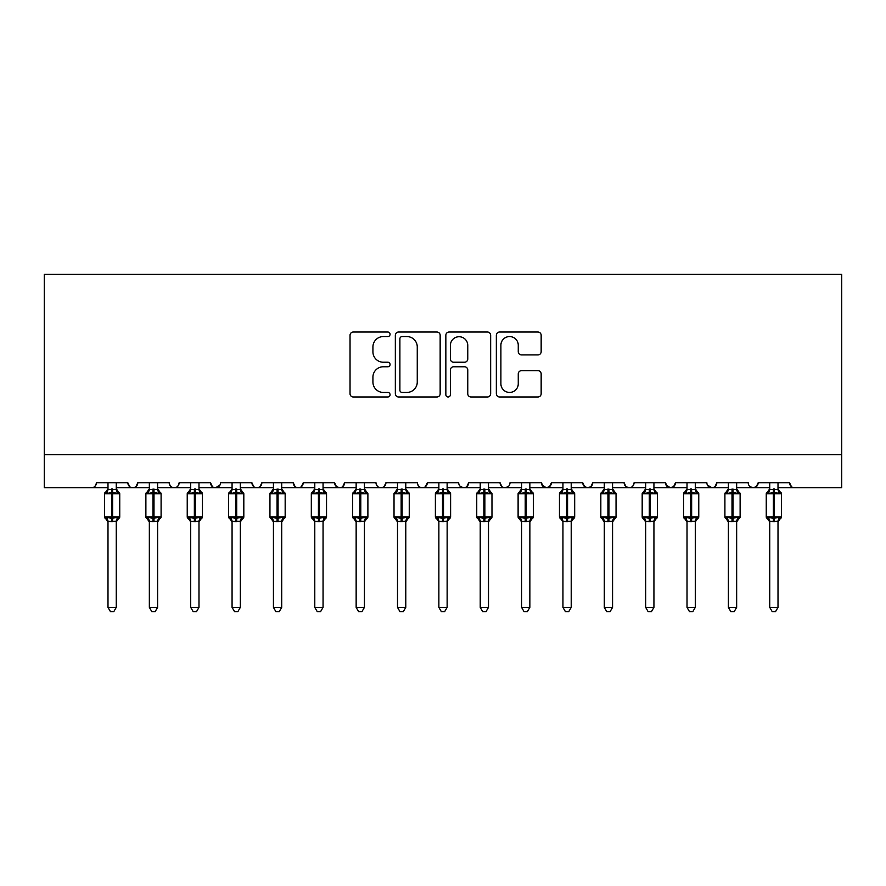 <?xml version="1.0" encoding="UTF-8"?>
<svg xmlns="http://www.w3.org/2000/svg" width="886" height="886" viewBox="0 0 886 886"><rect width="100%" height="100%" fill="white"/><g stroke="black" fill="none" stroke-linecap="round" stroke-linejoin="round"><path stroke-width="1.33" d="M390.061 334.299A2.27 2.27 0 0 0 387.791 332.029L353.281 332.029A3.245 3.245 0 0 0 350.036 335.273L350.036 393.727A3.245 3.245 0 0 0 353.281 396.983L387.791 396.983A2.27 2.27 0 0 0 390.061 394.702A2.27 2.27 0 0 0 387.791 392.432L383.328 392.432A10.388 10.388 0 0 1 372.928 382.043L372.928 377.17A10.388 10.388 0 0 1 383.328 366.771L387.791 366.771A2.27 2.27 0 0 0 390.061 364.5A2.27 2.27 0 0 0 387.791 362.23L383.328 362.23A10.388 10.388 0 0 1 372.928 351.831L372.928 346.958A10.388 10.388 0 0 1 383.328 336.569L387.791 336.569A2.27 2.27 0 0 0 390.061 334.299M537.913 354.921A3.245 3.245 0 0 0 541.158 351.676L541.158 335.273A3.245 3.245 0 0 0 537.913 332.029L499.593 332.029A3.245 3.245 0 0 0 496.348 335.273L496.348 393.727A3.245 3.245 0 0 0 499.593 396.983L537.913 396.983A3.245 3.245 0 0 0 541.158 393.727L541.158 373.914A3.245 3.245 0 0 0 537.913 370.669L521.511 370.669A3.245 3.245 0 0 0 518.266 373.914L518.266 383.749A8.683 8.683 0 0 1 509.583 392.432A8.683 8.683 0 0 1 500.889 383.749L500.889 345.263A8.683 8.683 0 0 1 509.583 336.569A8.683 8.683 0 0 1 518.266 345.263L518.266 351.676A3.245 3.245 0 0 0 521.511 354.921L537.913 354.921M44.3 454.662L841.7 454.662L841.7 274.339L44.3 274.339L44.3 487.754L91.446 487.754C94.082 487.843 95.732 486.192 96.408 482.792L127.85 482.792L129.655 486.624M440.154 335.273A3.245 3.245 0 0 0 436.909 332.029L398.589 332.029A3.245 3.245 0 0 0 395.344 335.273L395.344 393.727A3.245 3.245 0 0 0 398.589 396.983L436.909 396.983A3.245 3.245 0 0 0 440.154 393.727L440.154 335.273M449.091 332.029L487.411 332.029A3.245 3.245 0 0 1 490.656 335.273L490.656 393.727A3.245 3.245 0 0 1 487.411 396.983L471.009 396.983A3.245 3.245 0 0 1 467.764 393.727L467.764 370.027A3.245 3.245 0 0 0 464.519 366.771L453.632 366.771A3.245 3.245 0 0 0 450.387 370.027L450.387 394.702A2.27 2.27 0 0 1 448.117 396.983A2.27 2.27 0 0 1 445.846 394.702L445.846 335.273A3.245 3.245 0 0 1 449.091 332.029M116.265 487.754L132.811 487.754C130.176 487.843 128.525 486.192 127.85 482.792A4.962 4.962 0 0 0 132.811 487.754A4.962 4.962 0 0 0 137.773 482.792L169.204 482.792A4.962 4.962 0 0 0 174.165 487.754A4.962 4.962 0 0 0 179.127 482.792L210.558 482.792A4.962 4.962 0 0 0 215.531 487.754A4.962 4.962 0 0 0 220.492 482.792L251.923 482.792A4.962 4.962 0 0 0 256.885 487.754A4.962 4.962 0 0 0 261.846 482.792L293.277 482.792A4.962 4.962 0 0 0 298.239 487.754A4.962 4.962 0 0 0 303.211 482.792L334.642 482.792A4.962 4.962 0 0 0 339.604 487.754A4.962 4.962 0 0 0 344.565 482.792L375.996 482.792A4.962 4.962 0 0 0 380.958 487.754A4.962 4.962 0 0 0 385.919 482.792L417.361 482.792A4.962 4.962 0 0 0 422.323 487.754A4.962 4.962 0 0 0 427.285 482.792L458.715 482.792A4.962 4.962 0 0 0 463.677 487.754A4.962 4.962 0 0 0 468.639 482.792L500.081 482.792A4.962 4.962 0 0 0 505.042 487.754A4.962 4.962 0 0 0 510.004 482.792L541.435 482.792A4.962 4.962 0 0 0 546.396 487.754A4.962 4.962 0 0 0 551.358 482.792L582.789 482.792A4.962 4.962 0 0 0 587.761 487.754A4.962 4.962 0 0 0 592.723 482.792L624.154 482.792A4.962 4.962 0 0 0 629.115 487.754A4.962 4.962 0 0 0 634.077 482.792L665.508 482.792A4.962 4.962 0 0 0 670.469 487.754A4.962 4.962 0 0 0 675.442 482.792L706.873 482.792A4.962 4.962 0 0 0 711.835 487.754A4.962 4.962 0 0 0 716.796 482.792L748.227 482.792A4.962 4.962 0 0 0 753.189 487.754A4.962 4.962 0 0 0 758.15 482.792L789.592 482.792L791.397 486.624M758.15 482.792L756.345 486.624M695.288 487.754L711.835 487.754C714.47 487.843 716.121 486.192 716.796 482.792L714.98 486.624M675.442 482.792L673.626 486.624M665.508 482.792L667.324 486.624M624.154 482.792L625.97 486.624M592.723 482.792L590.907 486.624M582.789 482.792L584.605 486.624M551.358 482.792L549.541 486.624M541.435 482.792L543.251 486.624M488.496 487.754L505.042 487.754C502.406 487.843 500.756 486.192 500.081 482.792L501.886 486.624M447.131 487.754L463.677 487.754C466.313 487.843 467.963 486.192 468.639 482.792L466.833 486.624M405.777 487.754L422.323 487.754C424.948 487.843 426.609 486.192 427.285 482.792L425.468 486.624M364.423 487.754L380.958 487.754C383.594 487.843 385.244 486.192 385.919 482.792L384.114 486.624M323.058 487.754L339.604 487.754C342.24 487.843 343.89 486.192 344.565 482.792L342.749 486.624M334.642 482.792L336.459 486.624M281.704 487.754L298.239 487.754C300.875 487.843 302.536 486.192 303.211 482.792L301.395 486.624M314.785 487.754L298.239 487.754C295.614 487.843 293.953 486.192 293.277 482.792L295.093 486.624M240.339 487.754L256.885 487.754C259.52 487.843 261.171 486.192 261.846 482.792L260.03 486.624M273.431 487.754L256.885 487.754C254.249 487.843 252.599 486.192 251.923 482.792L253.739 486.624M198.985 487.754L215.531 487.754C212.895 487.843 211.245 486.192 210.558 482.792L212.374 486.624M149.346 487.754L132.811 487.754C135.436 487.843 137.097 486.192 137.773 482.792L135.957 486.624M789.592 482.792A4.962 4.962 0 0 0 794.554 487.754C791.918 487.843 790.268 486.192 789.592 482.792M841.7 454.662L841.7 487.754L778.008 487.754M91.446 487.754C94.082 487.843 95.732 486.192 96.408 482.792A4.962 4.962 0 0 1 91.446 487.754L107.992 487.754M157.619 487.754L174.165 487.754C176.801 487.843 178.451 486.192 179.127 482.792M190.711 487.754L174.165 487.754C171.53 487.843 169.879 486.192 169.204 482.792M232.066 487.754L215.531 487.754L219.949 485.03M356.15 487.754L339.604 487.754L336.403 486.58M397.504 487.754L380.958 487.754C378.333 487.843 376.672 486.192 375.996 482.792M438.869 487.754L422.323 487.754C419.687 487.843 418.037 486.192 417.361 482.792M480.223 487.754L463.677 487.754L460.487 486.58M521.577 487.754L505.042 487.754L508.232 486.58M529.85 487.754L546.396 487.754L549.597 486.58M562.942 487.754L546.396 487.754L541.966 485.03M571.215 487.754L587.761 487.754L590.951 486.58M604.296 487.754L587.761 487.754L584.561 486.58M612.569 487.754L629.115 487.754C631.751 487.843 633.401 486.192 634.077 482.792M645.661 487.754L629.115 487.754L625.915 486.58M653.934 487.754L670.469 487.754L673.67 486.58M687.015 487.754L670.469 487.754L666.05 485.03M728.381 487.754L711.835 487.754L707.405 485.03M736.654 487.754L753.189 487.754L756.389 486.58M769.735 487.754L753.189 487.754L749.999 486.58M402.155 336.569A2.27 2.27 0 0 0 399.885 338.84L399.885 390.161A2.27 2.27 0 0 0 402.155 392.432L406.873 392.432A10.388 10.388 0 0 0 417.262 382.043L417.262 346.958A10.388 10.388 0 0 0 406.873 336.569L402.155 336.569M467.764 345.418A8.683 8.683 0 0 0 459.081 336.735A8.683 8.683 0 0 0 450.387 345.418L450.387 358.985A3.245 3.245 0 0 0 453.632 362.23L464.519 362.23A3.245 3.245 0 0 0 467.764 358.985L467.764 345.418M119.134 492.505A1.65 1.65 0 0 1 119.743 493.79L104.515 493.79A1.65 1.65 0 0 1 105.6 492.239L104.515 493.79L104.515 516.948A1.65 1.65 0 0 0 105.6 518.498L106.796 517.269L111.636 518.443L117.461 517.269L118.181 518.343A3.644 3.466 0 0 0 116.265 521.389L116.265 521.389M119.743 516.948A1.65 1.65 0 0 1 118.658 518.498L116.265 521.92L119.743 516.948L119.743 493.79L119.743 516.948L112.622 516.948L112.622 492.306L106.796 493.469L106.076 492.406A3.644 3.466 180 0 0 107.992 489.349L116.265 489.349A3.644 3.466 180 0 0 118.181 492.406L117.461 493.469L112.622 492.306L112.622 489.028M107.992 521.367L107.992 607.364L116.265 607.364L116.265 521.223L107.992 521.389A3.644 3.466 0 0 0 106.076 518.343M107.992 489.515L106.796 493.469L106.076 492.406M107.992 521.92L104.515 516.948L111.636 516.948L111.636 521.71L107.992 521.223L106.796 517.269M116.265 482.792L116.265 489.371M107.992 482.792L107.992 489.371M116.265 489.515L117.461 493.469M117.461 517.269L116.265 521.223M116.265 607.364L113.785 611.661L110.473 611.661L107.992 607.364M149.346 521.92L145.88 516.948L161.097 516.948L161.097 493.79L160.012 492.239A1.65 1.65 0 0 1 161.097 493.79L145.88 493.79A1.65 1.65 0 0 1 146.965 492.239L145.88 493.79L145.88 516.948A1.65 1.65 0 0 0 146.965 518.498L148.15 517.269L152.99 518.443L158.827 517.269L159.535 518.343A3.644 3.466 0 0 0 157.619 521.389L157.619 521.389M161.097 516.948A1.65 1.65 0 0 1 160.012 518.498L157.619 521.92L161.097 516.948L161.097 493.79M149.346 521.367L149.346 607.364L157.619 607.364L157.63 521.223L149.346 521.389A3.644 3.466 0 0 0 147.441 518.343M149.346 489.349L157.619 489.349A3.644 3.466 180 0 0 159.535 492.406L158.827 493.469L153.987 492.306L148.15 493.469L147.441 492.406A3.644 3.466 180 0 0 149.346 489.349L149.346 482.792M190.711 521.92L187.234 516.948L202.451 516.948L202.451 493.79L201.366 492.239A1.65 1.65 0 0 1 202.451 493.79L187.234 493.79A1.65 1.65 0 0 1 188.319 492.239L187.234 493.79L187.234 516.948A1.65 1.65 0 0 0 188.319 518.498L189.515 517.269L194.355 518.443L200.181 517.269L200.889 518.343A3.644 3.466 0 0 0 198.985 521.389L198.985 521.389M202.451 516.948A1.65 1.65 0 0 1 201.366 518.498L198.985 521.92L202.451 516.948L202.451 493.79M190.711 521.367L190.711 607.364L198.985 607.364L198.985 521.223L190.711 521.389A3.644 3.466 0 0 0 188.796 518.343M190.711 489.349L198.985 489.349A3.644 3.466 180 0 0 200.889 492.406L200.181 493.469L195.341 492.306L189.515 493.469L188.796 492.406A3.644 3.466 180 0 0 190.711 489.349L190.711 482.792M232.066 521.92L228.599 516.948L243.816 516.948L243.816 493.79L242.731 492.239A1.65 1.65 0 0 1 243.816 493.79L228.599 493.79A1.65 1.65 0 0 1 229.684 492.239L228.599 493.79L228.599 516.948A1.65 1.65 0 0 0 229.684 518.498L230.869 517.269L235.709 518.443L241.546 517.269L242.255 518.343A3.644 3.466 0 0 0 240.339 521.389L240.339 521.389M243.816 516.948A1.65 1.65 0 0 1 242.731 518.498L240.339 521.92L243.816 516.948L243.816 493.79M232.066 521.367L232.066 607.364L240.339 607.364L240.339 521.223L232.066 521.389A3.644 3.466 0 0 0 230.161 518.343M232.066 489.349L240.339 489.349A3.644 3.466 180 0 0 242.255 492.406L241.546 493.469L236.706 492.306L230.869 493.469L230.161 492.406A3.644 3.466 180 0 0 232.066 489.349L232.066 482.792M273.431 521.92L269.953 516.948L285.17 516.948L285.17 493.79L284.085 492.239A1.65 1.65 0 0 1 285.17 493.79L269.953 493.79A1.65 1.65 0 0 1 271.038 492.239L269.953 493.79L269.953 516.948A1.65 1.65 0 0 0 271.038 518.498L272.224 517.269L277.063 518.443L282.9 517.269L283.609 518.343A3.644 3.466 0 0 0 281.704 521.389L281.704 521.389M285.17 516.948A1.65 1.65 0 0 1 284.085 518.498L281.704 521.92L285.17 516.948L285.17 493.79M273.431 521.367L273.431 607.364L281.704 607.364L281.704 521.223L273.431 521.389A3.644 3.466 0 0 0 271.515 518.343M273.431 489.349L281.704 489.349A3.644 3.466 180 0 0 283.609 492.406L282.9 493.469L278.06 492.306L272.224 493.469L271.515 492.406A3.644 3.466 180 0 0 273.431 489.349L273.431 482.792M149.346 489.515L148.15 493.469L147.441 492.406M152.99 489.028L152.99 521.71L149.346 521.223L148.15 517.269M157.619 482.792L157.619 489.371M157.63 489.515L158.827 493.469M158.827 517.269L157.63 521.223M157.619 607.364L155.139 611.661L151.838 611.661L149.346 607.364M190.711 489.515L189.515 493.469L188.796 492.406M194.355 489.028L194.355 521.71L190.711 521.223L189.515 517.269M198.985 482.792L198.985 489.371M198.985 489.515L200.181 493.469M200.181 517.269L198.985 521.223M198.985 607.364L196.504 611.661L193.192 611.661L190.711 607.364M232.066 489.515L230.869 493.469L230.161 492.406M235.709 489.028L235.709 521.71L232.066 521.223L230.869 517.269M240.339 482.792L240.339 489.371M240.339 489.515L241.546 493.469M241.546 517.269L240.339 521.223M240.339 607.364L237.858 611.661L234.557 611.661L232.066 607.364M273.431 489.515L272.224 493.469L271.515 492.406M277.063 489.028L277.063 521.71L273.431 521.223L272.224 517.269M281.704 482.792L281.704 489.371M281.704 489.515L282.9 493.469M282.9 517.269L281.704 521.223M281.704 607.364L279.212 611.661L275.911 611.661L273.431 607.364M314.785 521.92L311.318 516.948L326.535 516.948L326.535 493.79L325.45 492.239A1.65 1.65 0 0 1 326.535 493.79L311.318 493.79A1.65 1.65 0 0 1 312.404 492.239L311.318 493.79L311.318 516.948A1.65 1.65 0 0 0 312.404 518.498L313.589 517.269L318.428 518.443L324.265 517.269L324.974 518.343A3.644 3.466 0 0 0 323.058 521.389L323.058 521.389M326.535 516.948A1.65 1.65 0 0 1 325.45 518.498L323.058 521.92L326.535 516.948L326.535 493.79M314.785 521.367L314.785 607.364L323.058 607.364L323.058 521.223L314.785 521.389A3.644 3.466 0 0 0 312.88 518.343M314.785 489.349L323.058 489.349A3.644 3.466 180 0 0 324.974 492.406L324.265 493.469L319.414 492.306L313.589 493.469L312.88 492.406A3.644 3.466 180 0 0 314.785 489.349L314.785 482.792M314.785 489.515L313.589 493.469L312.88 492.406M318.428 489.028L318.428 521.71L314.785 521.223L313.589 517.269M323.058 482.792L323.058 489.371M323.058 489.515L324.265 493.469M324.265 517.269L323.058 521.223M323.058 607.364L320.577 611.661L317.266 611.661L314.785 607.364M356.15 521.92L352.672 516.948L367.889 516.948L367.889 493.79L366.804 492.239A1.65 1.65 0 0 1 367.889 493.79L352.672 493.79A1.65 1.65 0 0 1 353.758 492.239L352.672 493.79L352.672 516.948A1.65 1.65 0 0 0 353.758 518.498L354.943 517.269L359.782 518.443L365.619 517.269L366.328 518.343A3.644 3.466 0 0 0 364.423 521.389L364.423 521.389M367.889 516.948A1.65 1.65 0 0 1 366.804 518.498L364.423 521.92L367.889 516.948L367.889 493.79M356.15 521.367L356.15 607.364L364.423 607.364L364.423 521.223L356.15 521.389A3.644 3.466 0 0 0 354.234 518.343M356.15 489.349L364.423 489.349A3.644 3.466 180 0 0 366.328 492.406L365.619 493.469L360.779 492.306L354.943 493.469L354.234 492.406A3.644 3.466 180 0 0 356.15 489.349L356.15 482.792M356.139 489.515L354.943 493.469L354.234 492.406M359.782 489.028L359.782 521.71L356.139 521.223L354.943 517.269M364.423 482.792L364.423 489.371M364.423 489.515L365.619 493.469M365.619 517.269L364.423 521.223M364.423 607.364L361.931 611.661L358.631 611.661L356.15 607.364M397.504 521.92L394.026 516.948L409.254 516.948L409.254 493.79L408.169 492.239A1.65 1.65 0 0 1 409.254 493.79L394.026 493.79A1.65 1.65 0 0 1 395.112 492.239L394.026 493.79L394.026 516.948A1.65 1.65 0 0 0 395.112 518.498L396.308 517.269L401.148 518.443L406.973 517.269L407.693 518.343A3.644 3.466 0 0 0 405.777 521.389L405.777 521.389M409.254 516.948A1.65 1.65 0 0 1 408.169 518.498L405.777 521.92L409.254 516.948L409.254 493.79M397.504 521.367L397.504 607.364L405.777 607.364L405.777 521.223L397.504 521.389A3.644 3.466 0 0 0 395.599 518.343M397.504 489.349L405.777 489.349A3.644 3.466 180 0 0 407.693 492.406L406.973 493.469L402.133 492.306L396.308 493.469L395.599 492.406A3.644 3.466 180 0 0 397.504 489.349L397.504 482.792M397.504 489.515L396.308 493.469L395.599 492.406M401.148 489.028L401.148 521.71L397.504 521.223L396.308 517.269M405.777 482.792L405.777 489.371M405.777 489.515L406.973 493.469M406.973 517.269L405.777 521.223M405.777 607.364L403.296 611.661L399.985 611.661L397.504 607.364M438.869 521.92L435.391 516.948L450.609 516.948L450.609 493.79L449.523 492.239A1.65 1.65 0 0 1 450.609 493.79L435.391 493.79A1.65 1.65 0 0 1 436.477 492.239L435.391 493.79L435.391 516.948A1.65 1.65 0 0 0 436.477 518.498L437.662 517.269L442.502 518.443L448.338 517.269L449.047 518.343A3.644 3.466 0 0 0 447.131 521.389L447.131 521.389M450.609 516.948A1.65 1.65 0 0 1 449.523 518.498L447.131 521.92L450.609 516.948L450.609 493.79M438.869 521.367L438.869 607.364L447.131 607.364L447.142 521.223L438.869 521.389A3.644 3.466 0 0 0 436.953 518.343M438.869 489.349L447.131 489.349A3.644 3.466 180 0 0 449.047 492.406L448.338 493.469L443.498 492.306L437.662 493.469L436.953 492.406A3.644 3.466 180 0 0 438.869 489.349L438.869 482.792M438.858 489.515L437.662 493.469L436.953 492.406M442.502 489.028L442.502 521.71L438.858 521.223L437.662 517.269M447.131 482.792L447.131 489.371M447.142 489.515L448.338 493.469M448.338 517.269L447.142 521.223M447.131 607.364L444.65 611.661L441.35 611.661L438.869 607.364M480.223 521.92L476.746 516.948L491.974 516.948L491.974 493.79L490.888 492.239A1.65 1.65 0 0 1 491.974 493.79L476.746 493.79A1.65 1.65 0 0 1 477.831 492.239L476.746 493.79L476.746 516.948A1.65 1.65 0 0 0 477.831 518.498L479.027 517.269L483.867 518.443L489.692 517.269L490.401 518.343A3.644 3.466 0 0 0 488.496 521.389L488.496 521.389M491.974 516.948A1.65 1.65 0 0 1 490.888 518.498L488.496 521.92L491.974 516.948L491.974 493.79M480.223 521.367L480.223 607.364L488.496 607.364L488.496 521.223L480.223 521.389A3.644 3.466 0 0 0 478.307 518.343M480.223 489.349L488.496 489.349A3.644 3.466 180 0 0 490.401 492.406L489.692 493.469L484.852 492.306L479.027 493.469L478.307 492.406A3.644 3.466 180 0 0 480.223 489.349L480.223 482.792M480.223 489.515L479.027 493.469L478.307 492.406M483.867 489.028L483.867 521.71L480.223 521.223L479.027 517.269M488.496 482.792L488.496 489.371M488.496 489.515L489.692 493.469M489.692 517.269L488.496 521.223M488.496 607.364L486.015 611.661L482.704 611.661L480.223 607.364M521.577 521.92L518.111 516.948L533.328 516.948L533.328 493.79L532.242 492.239A1.65 1.65 0 0 1 533.328 493.79L518.111 493.79A1.65 1.65 0 0 1 519.196 492.239L518.111 493.79L518.111 516.948A1.65 1.65 0 0 0 519.196 518.498L520.381 517.269L525.221 518.443L531.057 517.269L531.766 518.343A3.644 3.466 0 0 0 529.85 521.389L529.85 521.389M533.328 516.948A1.65 1.65 0 0 1 532.242 518.498L529.85 521.92L533.328 516.948L533.328 493.79M521.577 521.367L521.577 607.364L529.85 607.364L529.861 521.223L521.577 521.389A3.644 3.466 0 0 0 519.672 518.343M521.577 489.349L529.85 489.349A3.644 3.466 180 0 0 531.766 492.406L531.057 493.469L526.218 492.306L520.381 493.469L519.672 492.406A3.644 3.466 180 0 0 521.577 489.349L521.577 482.792M521.577 489.515L520.381 493.469L519.672 492.406M525.221 489.028L525.221 521.71L521.577 521.223L520.381 517.269M529.85 482.792L529.85 489.371M529.861 489.515L531.057 493.469M531.057 517.269L529.861 521.223M529.85 607.364L527.369 611.661L524.069 611.661L521.577 607.364M574.073 492.505A1.65 1.65 0 0 1 574.682 493.79L559.465 493.79A1.65 1.65 0 0 1 560.55 492.239L559.465 493.79L559.465 516.948A1.65 1.65 0 0 0 560.55 518.498L561.735 517.269L566.586 518.443L572.411 517.269L573.12 518.343A3.644 3.466 0 0 0 571.215 521.389L571.215 521.389M574.682 516.948A1.65 1.65 0 0 1 573.596 518.498L571.215 521.92L574.682 516.948L574.682 493.79L574.682 516.948L567.572 516.948L567.572 492.306L561.735 493.469L561.026 492.406A3.644 3.466 180 0 0 562.942 489.349L571.215 489.349A3.644 3.466 180 0 0 573.12 492.406L572.411 493.469L567.572 492.306L567.572 489.028M562.942 521.367L562.942 607.364L571.215 607.364L571.215 521.223L562.942 521.389A3.644 3.466 0 0 0 561.026 518.343M562.942 489.515L561.735 493.469L561.026 492.406M562.942 521.92L559.465 516.948L566.586 516.948L566.586 521.71L562.942 521.223L561.735 517.269M571.215 482.792L571.215 489.371M562.942 482.792L562.942 489.371M571.215 489.515L572.411 493.469M572.411 517.269L571.215 521.223M571.215 607.364L568.734 611.661L565.423 611.661L562.942 607.364M604.296 521.92L600.83 516.948L616.047 516.948L616.047 493.79L614.962 492.239A1.65 1.65 0 0 1 616.047 493.79L600.83 493.79A1.65 1.65 0 0 1 601.915 492.239L600.83 493.79L600.83 516.948A1.65 1.65 0 0 0 601.915 518.498L603.1 517.269L607.94 518.443L613.777 517.269L614.485 518.343A3.644 3.466 0 0 0 612.569 521.389L612.569 521.389M616.047 516.948A1.65 1.65 0 0 1 614.962 518.498L612.569 521.92L616.047 516.948L616.047 493.79M604.296 521.367L604.296 607.364L612.569 607.364L612.569 521.223L604.296 521.389A3.644 3.466 0 0 0 602.391 518.343M604.296 489.349L612.569 489.349A3.644 3.466 180 0 0 614.485 492.406L613.777 493.469L608.937 492.306L603.1 493.469L602.391 492.406A3.644 3.466 180 0 0 604.296 489.349L604.296 482.792M604.296 489.515L603.1 493.469L602.391 492.406M607.94 489.028L607.94 521.71L604.296 521.223L603.1 517.269M612.569 482.792L612.569 489.371M612.569 489.515L613.777 493.469M613.777 517.269L612.569 521.223M612.569 607.364L610.089 611.661L606.788 611.661L604.296 607.364M645.661 521.92L642.184 516.948L657.401 516.948L657.401 493.79L656.316 492.239A1.65 1.65 0 0 1 657.401 493.79L642.184 493.79L642.184 516.948A1.65 1.65 0 0 0 643.269 518.498L644.454 517.269L649.294 518.443L655.131 517.269L655.839 518.343A3.644 3.466 0 0 0 653.934 521.389L653.934 521.389M657.401 516.948A1.65 1.65 0 0 1 656.316 518.498L653.934 521.92L657.401 516.948L657.401 493.79M645.661 521.367L645.661 607.364L653.934 607.364L653.934 521.223L645.661 521.389A3.644 3.466 0 0 0 643.745 518.343M645.661 489.349L653.934 489.349A3.644 3.466 180 0 0 655.839 492.406L655.131 493.469L650.291 492.306L644.454 493.469L643.269 492.239A1.65 1.65 0 0 0 642.184 493.79L643.745 492.406A3.644 3.466 180 0 0 645.661 489.349L645.661 482.792M645.661 489.515L644.454 493.469L643.745 492.406M649.294 489.028L649.294 521.71L645.661 521.223L644.454 517.269M653.934 482.792L653.934 489.371M653.934 489.515L655.131 493.469M655.131 517.269L653.934 521.223M653.934 607.364L651.443 611.661L648.142 611.661L645.661 607.364M698.157 492.505A1.65 1.65 0 0 1 698.766 493.79L683.549 493.79A1.65 1.65 0 0 1 684.634 492.239L683.549 493.79L683.549 516.948A1.65 1.65 0 0 0 684.634 518.498L685.819 517.269L690.659 518.443L696.485 517.269L697.204 518.343A3.644 3.466 0 0 0 695.288 521.389L695.288 521.389M698.766 516.948A1.65 1.65 0 0 1 697.681 518.498L695.288 521.92L698.766 516.948L698.766 493.79L698.766 516.948L691.645 516.948L691.645 492.306L685.819 493.469L685.111 492.406A3.644 3.466 180 0 0 687.015 489.349L695.288 489.349A3.644 3.466 180 0 0 697.204 492.406L696.485 493.469L691.645 492.306L691.645 489.028M687.015 521.367L687.015 607.364L695.288 607.364L695.288 521.223L687.015 521.389A3.644 3.466 0 0 0 685.111 518.343M687.015 489.515L685.819 493.469L685.111 492.406M687.015 521.92L683.549 516.948L690.659 516.948L690.659 521.71L687.015 521.223L685.819 517.269M695.288 482.792L695.288 489.371M687.015 482.792L687.015 489.371M695.288 489.515L696.485 493.469M696.485 517.269L695.288 521.223M695.288 607.364L692.808 611.661L689.496 611.661L687.015 607.364M739.511 492.505A1.65 1.65 0 0 1 740.12 493.79L724.903 493.79A1.65 1.65 0 0 1 725.988 492.239L724.903 493.79L724.903 516.948A1.65 1.65 0 0 0 725.988 518.498L727.173 517.269L732.013 518.443L737.85 517.269L738.559 518.343A3.644 3.466 0 0 0 736.654 521.389L736.654 521.389M740.12 516.948A1.65 1.65 0 0 1 739.035 518.498L736.654 521.92L740.12 516.948L740.12 493.79L740.12 516.948L733.01 516.948L733.01 492.306L727.173 493.469L726.465 492.406A3.644 3.466 180 0 0 728.381 489.349L736.654 489.349A3.644 3.466 180 0 0 738.559 492.406L737.85 493.469L733.01 492.306L733.01 489.028M728.381 521.367L728.381 607.364L736.654 607.364L736.654 521.223L728.381 521.389A3.644 3.466 0 0 0 726.465 518.343M728.37 489.515L727.173 493.469L726.465 492.406M728.381 521.92L724.903 516.948L732.013 516.948L732.013 521.71L728.37 521.223L727.173 517.269M736.654 482.792L736.654 489.371M728.381 482.792L728.381 489.371M736.654 489.515L737.85 493.469M737.85 517.269L736.654 521.223M736.654 607.364L734.162 611.661L730.861 611.661L728.381 607.364M769.735 521.92L766.257 516.948L781.485 516.948L781.485 493.79L780.4 492.239A1.65 1.65 0 0 1 781.485 493.79L766.257 493.79L766.257 516.948A1.65 1.65 0 0 0 767.342 518.498L768.539 517.269L773.378 518.443L779.204 517.269L779.924 518.343A3.644 3.466 0 0 0 778.008 521.389L778.008 521.389M781.485 516.948A1.65 1.65 0 0 1 780.4 518.498L778.008 521.92L781.485 516.948L781.485 493.79M769.735 521.367L769.735 607.364L778.008 607.364L778.008 521.223L769.735 521.389A3.644 3.466 0 0 0 767.819 518.343M769.735 489.349L778.008 489.349A3.644 3.466 180 0 0 779.924 492.406L779.204 493.469L774.364 492.306L768.539 493.469L767.342 492.239A1.65 1.65 0 0 0 766.257 493.79L767.819 492.406A3.644 3.466 180 0 0 769.735 489.349L769.735 482.792M769.735 489.515L768.539 493.469L767.819 492.406M773.378 489.028L773.378 521.71L769.735 521.223L768.539 517.269M778.008 482.792L778.008 489.371M778.008 489.515L779.204 493.469M779.204 517.269L778.008 521.223M778.008 607.364L775.527 611.661L772.215 611.661L769.735 607.364M111.636 489.028L111.636 516.948L112.622 516.948L112.622 521.71M153.987 521.71L153.987 489.028M195.341 521.71L195.341 489.028M236.706 521.71L236.706 489.028M278.06 521.71L278.06 489.028M319.414 521.71L319.414 489.028M360.779 521.71L360.779 489.028M402.133 521.71L402.133 489.028M443.498 521.71L443.498 489.028M484.852 521.71L484.852 489.028M526.218 521.71L526.218 489.028M566.586 489.028L566.586 516.948L567.572 516.948L567.572 521.71M608.937 521.71L608.937 489.028M650.291 521.71L650.291 489.028M690.659 489.028L690.659 516.948L691.645 516.948L691.645 521.71M732.013 489.028L732.013 516.948L733.01 516.948L733.01 521.71M774.364 521.71L774.364 489.028M116.265 488.817L119.743 493.79M105.6 492.239L107.992 488.817M146.965 492.239L149.346 488.817M160.012 492.239L157.619 488.817M188.319 492.239L190.711 488.817M201.366 492.239L198.985 488.817M229.684 492.239L232.066 488.817M242.731 492.239L240.339 488.817M271.038 492.239L273.431 488.817M284.085 492.239L281.704 488.817M312.404 492.239L314.785 488.817M325.45 492.239L323.058 488.817M353.758 492.239L356.15 488.817M366.804 492.239L364.423 488.817M395.112 492.239L397.504 488.817M408.169 492.239L405.777 488.817M436.477 492.239L438.869 488.817M449.523 492.239L447.131 488.817M477.831 492.239L480.223 488.817M490.888 492.239L488.496 488.817M519.196 492.239L521.577 488.817M532.242 492.239L529.85 488.817M571.215 488.817L574.682 493.79M560.55 492.239L562.942 488.817M601.915 492.239L604.296 488.817M614.962 492.239L612.569 488.817M642.184 516.948L642.184 493.79M643.269 492.239L645.661 488.817M656.316 492.239L653.934 488.817M695.288 488.817L698.766 493.79M684.634 492.239L687.015 488.817M736.654 488.817L740.12 493.79M725.988 492.239L728.381 488.817M766.257 516.948L766.257 493.79M767.342 492.239L769.735 488.817M780.4 492.239L778.008 488.817"/></g></svg>
